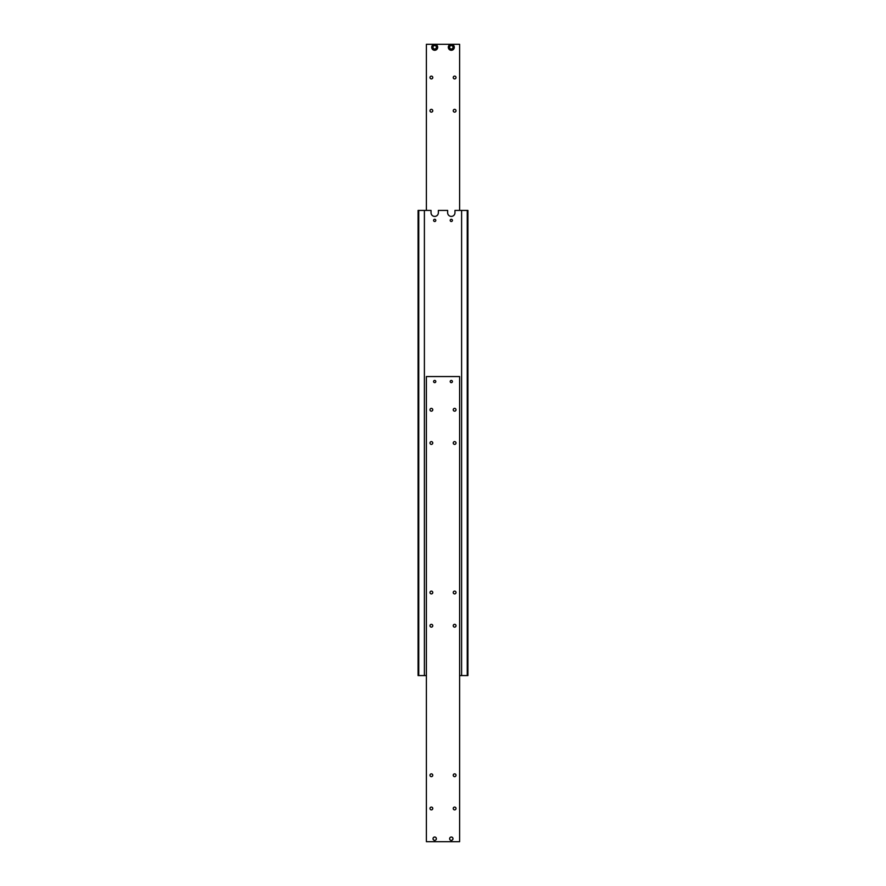 <?xml version="1.0" encoding="UTF-8"?>
<svg xmlns="http://www.w3.org/2000/svg" width="886" height="886" viewBox="0 0 886 886"><rect width="100%" height="100%" fill="white"/><g stroke="black" fill="none" stroke-linecap="round" stroke-linejoin="round"><path stroke-width="1.33" d="M459.612 675.575L467.919 675.575L467.919 210.425L454.961 210.425L454.961 212.751A3.655 3.655 0 0 1 451.306 216.405A3.655 3.655 0 0 1 447.651 212.751L447.651 210.425L438.349 210.425L438.349 212.751A3.655 3.655 0 0 1 434.694 216.405A3.655 3.655 0 0 1 431.039 212.751L431.039 210.425L418.081 210.425L418.081 675.575L418.746 675.575L418.746 210.425M450.199 220.392A1.107 1.107 0 0 1 451.306 219.285A1.107 1.107 0 0 1 452.414 220.392A1.107 1.107 0 0 1 451.306 221.5A1.107 1.107 0 0 1 450.199 220.392M433.586 220.392A1.107 1.107 0 0 1 434.694 219.285A1.107 1.107 0 0 1 435.801 220.392A1.107 1.107 0 0 1 434.694 221.5A1.107 1.107 0 0 1 433.586 220.392M467.254 210.425L467.254 675.575M461.606 675.575L461.606 210.425M418.746 675.575L426.387 675.575M424.394 675.575L424.394 210.425M433.055 838.71A1.639 1.639 0 0 1 434.694 837.071A1.639 1.639 0 0 1 436.333 838.71A1.683 1.683 0 0 1 434.694 840.393A1.683 1.683 0 0 1 433.01 838.71A1.683 1.683 0 0 1 434.694 837.026A1.683 1.683 0 0 1 436.377 838.71A1.639 1.639 0 0 1 434.694 840.349A1.639 1.639 0 0 1 433.055 838.71M456.024 443A1.395 1.395 0 0 1 454.629 444.395A1.395 1.395 0 0 1 453.233 443A1.395 1.395 0 0 1 454.629 441.605A1.395 1.395 0 0 1 456.024 443M456.024 409.775A1.395 1.395 0 0 1 454.629 411.17A1.395 1.395 0 0 1 453.233 409.775A1.395 1.395 0 0 1 454.629 408.38A1.395 1.395 0 0 1 456.024 409.775M432.767 443A1.395 1.395 0 0 1 431.371 444.395A1.395 1.395 0 0 1 429.976 443A1.395 1.395 0 0 1 431.371 441.605A1.395 1.395 0 0 1 432.767 443M432.767 409.775A1.395 1.395 0 0 1 431.371 411.17A1.395 1.395 0 0 1 429.976 409.775A1.395 1.395 0 0 1 431.371 408.38A1.395 1.395 0 0 1 432.767 409.775M456.024 808.475A1.395 1.395 0 0 1 454.629 809.87A1.395 1.395 0 0 1 453.233 808.475A1.395 1.395 0 0 1 454.629 807.08A1.395 1.395 0 0 1 456.024 808.475M456.024 775.25A1.395 1.395 0 0 1 454.629 776.645A1.395 1.395 0 0 1 453.233 775.25A1.395 1.395 0 0 1 454.629 773.855A1.395 1.395 0 0 1 456.024 775.25M432.767 808.475A1.395 1.395 0 0 1 431.371 809.87A1.395 1.395 0 0 1 429.976 808.475A1.395 1.395 0 0 1 431.371 807.08A1.395 1.395 0 0 1 432.767 808.475M432.767 775.25A1.395 1.395 0 0 1 431.371 776.645A1.395 1.395 0 0 1 429.976 775.25A1.395 1.395 0 0 1 431.371 773.855A1.395 1.395 0 0 1 432.767 775.25M435.801 381.534A1.107 1.107 0 0 1 434.694 382.641A1.107 1.107 0 0 1 433.586 381.534A1.107 1.107 0 0 1 434.694 380.426A1.107 1.107 0 0 1 435.801 381.534M452.414 381.534A1.107 1.107 0 0 1 451.306 382.641A1.107 1.107 0 0 1 450.199 381.534A1.107 1.107 0 0 1 451.306 380.426A1.107 1.107 0 0 1 452.414 381.534M456.024 625.737A1.395 1.395 0 0 1 454.629 627.133A1.395 1.395 0 0 1 453.233 625.737A1.395 1.395 0 0 1 454.629 624.342A1.395 1.395 0 0 1 456.024 625.737M456.024 592.512A1.395 1.395 0 0 1 454.629 593.908A1.395 1.395 0 0 1 453.233 592.512A1.395 1.395 0 0 1 454.629 591.117A1.395 1.395 0 0 1 456.024 592.512M432.767 625.737A1.395 1.395 0 0 1 431.371 627.133A1.395 1.395 0 0 1 429.976 625.737A1.395 1.395 0 0 1 431.371 624.342A1.395 1.395 0 0 1 432.767 625.737M432.767 592.512A1.395 1.395 0 0 1 431.371 593.908A1.395 1.395 0 0 1 429.976 592.512A1.395 1.395 0 0 1 431.371 591.117A1.395 1.395 0 0 1 432.767 592.512M452.99 838.71A1.683 1.683 0 0 1 451.306 840.393A1.683 1.683 0 0 1 449.623 838.71A1.639 1.639 0 0 1 451.306 837.071A1.639 1.639 0 0 1 452.945 838.71A1.639 1.639 0 0 1 451.306 840.349A1.639 1.639 0 0 1 449.667 838.71A1.683 1.683 0 0 1 451.306 837.026A1.683 1.683 0 0 1 452.99 838.71M459.612 841.7L459.612 376.55L426.387 376.55L426.387 841.7L459.612 841.7M459.612 210.425L459.612 44.3L451.306 44.3A2.99 2.99 0 0 0 448.316 47.29A2.99 2.99 0 0 0 451.306 50.28A2.99 2.99 0 0 0 454.296 47.29A2.99 2.99 0 0 0 451.306 44.3L434.694 44.3A2.99 2.99 0 0 0 431.703 47.29A2.99 2.99 0 0 0 434.694 50.28A2.99 2.99 0 0 0 437.684 47.29A2.99 2.99 0 0 0 434.694 44.3L426.387 44.3L426.387 210.425M453.233 77.525A1.395 1.395 0 0 1 454.629 76.13A1.395 1.395 0 0 1 456.024 77.525A1.395 1.395 0 0 1 454.629 78.92A1.395 1.395 0 0 1 453.233 77.525M453.233 110.75A1.395 1.395 0 0 1 454.629 109.355A1.395 1.395 0 0 1 456.024 110.75A1.395 1.395 0 0 1 454.629 112.145A1.395 1.395 0 0 1 453.233 110.75M429.976 77.525A1.395 1.395 0 0 1 431.371 76.13A1.395 1.395 0 0 1 432.767 77.525A1.395 1.395 0 0 1 431.371 78.92A1.395 1.395 0 0 1 429.976 77.525M429.976 110.75A1.395 1.395 0 0 1 431.371 109.355A1.395 1.395 0 0 1 432.767 110.75A1.395 1.395 0 0 1 431.371 112.145A1.395 1.395 0 0 1 429.976 110.75M449.645 46.327L451.306 45.374L452.967 46.327L452.967 48.254L451.306 49.206L449.645 48.254L449.645 46.327M433.032 46.327L434.694 45.374L436.355 46.327L436.355 48.254L434.694 49.206L433.032 48.254L433.032 46.327M434.694 49.882A2.592 2.592 0 0 0 437.285 47.29A2.592 2.592 0 0 0 434.694 44.699A2.592 2.592 0 0 0 432.102 47.29A2.592 2.592 0 0 0 434.694 49.882M434.694 44.3A2.99 2.99 0 0 0 431.703 47.29A2.99 2.99 0 0 0 434.694 50.28M448.316 47.29A2.99 2.99 0 0 0 451.306 50.28A2.99 2.99 0 0 0 454.296 47.29M451.306 49.882A2.592 2.592 0 0 0 453.898 47.29A2.592 2.592 0 0 0 451.306 44.699A2.592 2.592 0 0 0 448.715 47.29A2.592 2.592 0 0 0 451.306 49.882"/></g></svg>
